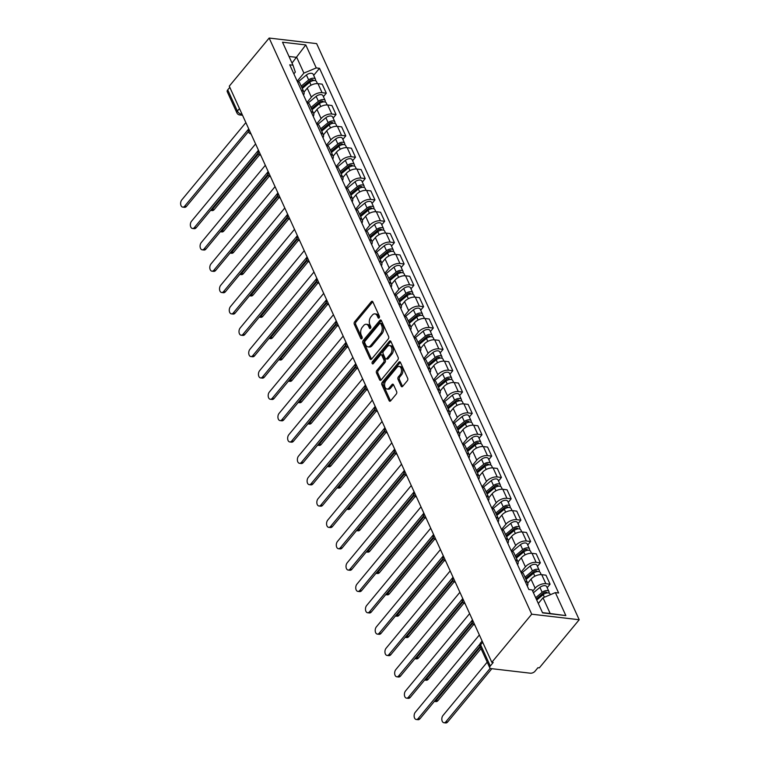<?xml version="1.0" encoding="UTF-8"?>
<svg xmlns="http://www.w3.org/2000/svg" width="761" height="761" viewBox="0 0 761 761"><rect width="100%" height="100%" fill="white"/><g stroke="black" fill="none" stroke-linecap="round" stroke-linejoin="round"><path stroke-width="1.14" d="M379.14 317.879A1.227 0.771 -83.3 0 0 379.368 316.148L372.861 301.879A1.76 1.103 -83.3 0 0 372.139 301.251A1.76 1.103 -83.3 0 0 371.32 301.66L354.616 321.808A1.76 1.103 -83.3 0 0 354.303 324.272L360.809 338.54A1.227 0.771 -83.3 0 0 362.103 336.971L361.266 335.125A5.622 3.52 -83.3 0 1 362.274 327.249L363.663 325.565A5.622 3.52 -83.3 0 1 366.279 324.281A5.622 3.52 -83.3 0 1 368.59 326.279L369.437 328.134A1.227 0.771 -83.3 0 0 370.74 326.564L369.894 324.719A5.622 3.52 -83.3 0 1 370.902 316.833L372.3 315.159A5.622 3.52 -83.3 0 1 374.907 313.874A5.622 3.52 -83.3 0 1 377.228 315.872L378.065 317.718A1.227 0.771 -83.3 0 0 379.14 317.879M401.123 386.141A1.76 1.103 -83.3 0 0 401.846 386.759A1.76 1.103 -83.3 0 0 402.664 386.36L407.344 380.709A1.76 1.103 -83.3 0 0 407.658 378.246L400.438 362.398A1.76 1.103 -83.3 0 0 399.715 361.77A1.76 1.103 -83.3 0 0 398.897 362.169L382.193 382.317A1.76 1.103 -83.3 0 0 381.879 384.781L389.109 400.628A1.76 1.103 -83.3 0 0 389.832 401.256A1.76 1.103 -83.3 0 0 390.64 400.857L396.3 394.027A1.76 1.103 -83.3 0 0 396.624 391.563L393.532 384.781A1.76 1.103 -83.3 0 0 392.809 384.162A1.76 1.103 -83.3 0 0 391.991 384.562L389.185 387.948A4.699 2.939 -83.3 0 1 386.997 389.014A4.699 2.939 -83.3 0 1 384.628 385.779A4.699 2.939 -83.3 0 1 385.903 380.757L396.9 367.496A4.699 2.939 -83.3 0 1 399.087 366.421A4.699 2.939 -83.3 0 1 401.456 369.656A4.699 2.939 -83.3 0 1 400.181 374.678L398.345 376.895A1.76 1.103 -83.3 0 0 398.032 379.349L401.123 386.141L402.502 386.303A1.76 1.103 -83.3 0 0 402.579 386.445M531.72 614.194L491.825 662.317L229.27 86.174L269.156 38.05L531.72 614.194L579.207 619.749L316.643 43.615L269.156 38.05M388.31 338.93A1.76 1.103 -83.3 0 0 388.624 336.467L381.404 320.619A1.76 1.103 -83.3 0 0 380.681 319.991A1.76 1.103 -83.3 0 0 379.863 320.391L363.159 340.548A1.76 1.103 -83.3 0 0 362.845 343.002L370.065 358.859A1.76 1.103 -83.3 0 0 370.788 359.477A1.76 1.103 -83.3 0 0 371.606 359.078L388.31 338.93M390.916 341.508L398.146 357.356A1.76 1.103 -83.3 0 1 397.832 359.82L381.128 379.967A1.76 1.103 -83.3 0 1 380.31 380.367A1.76 1.103 -83.3 0 1 379.587 379.749L376.495 372.957A1.76 1.103 -83.3 0 1 376.809 370.502L383.582 362.331A1.76 1.103 -83.3 0 0 383.896 359.867L381.851 355.368A1.76 1.103 -83.3 0 0 381.128 354.74A1.76 1.103 -83.3 0 0 380.31 355.14L373.261 363.644A1.227 0.771 -83.3 0 1 372.395 361.77L389.375 341.28A1.76 1.103 -83.3 0 1 390.193 340.88A1.76 1.103 -83.3 0 1 390.916 341.508M491.825 662.317L493.214 662.479L490.284 666.008A3.577 1.941 155.5 0 0 489.799 667.816A3.577 1.941 155.5 0 0 491.159 668.615L530.341 673.2A3.577 1.941 155.5 0 0 535.002 671.25L537.932 667.711L539.321 667.873L579.207 619.749M239.468 108.566L237.384 111.077A3.577 1.941 -24.5 0 0 236.899 112.885L227.235 91.681A3.577 1.941 -24.5 0 1 227.72 89.874L237.384 111.077A3.577 2.007 39.7 0 0 241.408 114.14L242.046 114.217M229.803 87.353L227.72 89.874M301.356 90.293A8.228 4.452 -24.5 0 1 303.905 92.024L299.786 82.997A8.228 4.452 155.5 0 0 297.237 81.256M306.93 102.535L311.373 97.189A8.228 4.452 -24.5 0 1 322.084 92.69L317.974 83.662A8.228 4.452 155.5 0 0 307.254 88.162L303.953 92.138M317.974 83.662L322.198 84.157L326.307 93.184L323.406 96.685M303.905 92.024A8.228 4.452 -24.5 0 1 303.544 95.096M322.084 92.69L326.307 93.184M311.078 111.639A8.228 4.452 -24.5 0 1 313.637 113.379L309.518 104.343A8.228 4.452 155.5 0 0 306.968 102.602M333.137 118.041L336.039 114.531L331.92 105.503L327.696 105.008A8.228 4.452 155.5 0 0 316.985 109.508L313.684 113.494M313.637 113.379A8.228 4.452 -24.5 0 1 313.275 116.443M316.662 123.891L321.094 118.535A8.228 4.452 -24.5 0 1 331.815 114.036L336.039 114.531M320.809 132.985A8.228 4.452 -24.5 0 1 323.358 134.726L319.249 125.689A8.228 4.452 155.5 0 0 316.69 123.957M342.869 139.387L345.77 135.886L341.651 126.849L337.427 126.355A8.228 4.452 155.5 0 0 326.716 130.854L323.406 134.84M323.358 134.726A8.228 4.452 -24.5 0 1 322.997 137.789M326.393 145.237L330.826 139.891A8.228 4.452 -24.5 0 1 341.546 135.391L345.77 135.886M330.54 154.331A8.228 4.452 -24.5 0 1 333.09 156.072L328.971 147.044A8.228 4.452 155.5 0 0 326.421 145.303M352.59 160.733L355.501 157.232L351.382 148.195L347.159 147.701A8.228 4.452 155.5 0 0 336.438 152.2L333.137 156.186M333.09 156.072A8.228 4.452 -24.5 0 1 332.728 159.144M336.124 166.583L340.557 161.237A8.228 4.452 -24.5 0 1 351.278 156.737L355.501 157.232M340.272 175.686A8.228 4.452 -24.5 0 1 342.821 177.418L338.702 168.39A8.228 4.452 155.5 0 0 336.153 166.649M362.322 182.079L365.223 178.578L361.114 169.551L356.89 169.056A8.228 4.452 155.5 0 0 346.169 173.556L342.869 177.532M342.821 177.418A8.228 4.452 -24.5 0 1 342.46 180.49M345.855 187.938L350.288 182.583A8.228 4.452 -24.5 0 1 360.999 178.084L365.223 178.578M349.993 197.032A8.228 4.452 -24.5 0 1 352.552 198.773L348.433 189.736A8.228 4.452 155.5 0 0 345.884 187.996M372.053 203.434L374.954 199.924L370.835 190.897L366.612 190.402A8.228 4.452 155.5 0 0 355.901 194.902L352.6 198.887M352.552 198.773A8.228 4.452 -24.5 0 1 352.191 201.836M355.577 209.285L360.02 203.929A8.228 4.452 -24.5 0 1 370.731 199.43L374.954 199.924M359.725 218.378A8.228 4.452 -24.5 0 1 362.274 220.119L358.165 211.082A8.228 4.452 155.5 0 0 355.606 209.351M381.784 224.78L384.685 221.28L380.567 212.243L376.343 211.748A8.228 4.452 155.5 0 0 365.632 216.248L362.331 220.233M362.274 220.119A8.228 4.452 -24.5 0 1 361.913 223.182M365.309 230.631L369.741 225.285A8.228 4.452 -24.5 0 1 380.462 220.785L384.685 221.28M369.456 239.734A8.228 4.452 -24.5 0 1 372.005 241.465L367.896 232.438A8.228 4.452 155.5 0 0 365.337 230.697M391.506 246.126L394.417 242.626L390.298 233.589L386.074 233.094A8.228 4.452 155.5 0 0 375.354 237.603L372.053 241.579M372.005 241.465A8.228 4.452 -24.5 0 1 371.644 244.538M375.04 251.977L379.473 246.631A8.228 4.452 -24.5 0 1 390.193 242.131L394.417 242.626M379.187 261.08A8.228 4.452 -24.5 0 1 381.737 262.821L377.618 253.784A8.228 4.452 155.5 0 0 375.068 252.043M401.237 267.472L404.139 263.972L400.029 254.945L395.806 254.45A8.228 4.452 155.5 0 0 385.085 258.949L381.784 262.925M381.737 262.821A8.228 4.452 -24.5 0 1 381.375 265.884M384.771 273.332L389.204 267.977A8.228 4.452 -24.5 0 1 399.925 263.477L404.139 263.972M388.919 282.426A8.228 4.452 -24.5 0 1 391.468 284.167L387.349 275.13A8.228 4.452 155.5 0 0 384.8 273.399M410.969 288.828L413.87 285.327L409.76 276.291L405.537 275.796A8.228 4.452 155.5 0 0 394.816 280.295L391.515 284.281M391.468 284.167A8.228 4.452 -24.5 0 1 391.106 287.23M394.493 294.678L398.935 289.332A8.228 4.452 -24.5 0 1 409.646 284.833L413.87 285.327M398.64 303.772A8.228 4.452 -24.5 0 1 401.199 305.513L397.08 296.486A8.228 4.452 155.5 0 0 394.531 294.745M420.7 310.174L423.601 306.673L419.482 297.637L415.259 297.142A8.228 4.452 155.5 0 0 404.548 301.641L401.247 305.627M401.199 305.513A8.228 4.452 -24.5 0 1 400.838 308.576M404.224 316.024L408.657 310.678A8.228 4.452 -24.5 0 1 419.378 306.179L423.601 306.673M408.372 325.128A8.228 4.452 -24.5 0 1 410.921 326.859L406.812 317.832A8.228 4.452 155.5 0 0 404.253 316.091M430.431 331.52L433.332 328.02L429.214 318.992L424.99 318.498A8.228 4.452 155.5 0 0 414.269 322.997L410.969 326.973M410.921 326.859A8.228 4.452 -24.5 0 1 410.56 329.932M413.955 337.38L418.388 332.024A8.228 4.452 -24.5 0 1 429.109 327.525L433.332 328.02M418.103 346.474A8.228 4.452 -24.5 0 1 420.652 348.215L416.533 339.178A8.228 4.452 155.5 0 0 413.984 337.437M440.153 352.876L443.064 349.366L438.945 340.338L434.721 339.844A8.228 4.452 155.5 0 0 424.001 344.343L420.7 348.329M420.652 348.215A8.228 4.452 -24.5 0 1 420.291 351.278M423.687 358.726L428.12 353.37A8.228 4.452 -24.5 0 1 438.84 348.871L443.064 349.366M427.834 367.82A8.228 4.452 -24.5 0 1 430.384 369.561L426.265 360.524A8.228 4.452 155.5 0 0 423.715 358.792M449.884 374.222L452.785 370.721L448.676 361.684L444.453 361.19A8.228 4.452 155.5 0 0 433.732 365.689L430.431 369.675M430.384 369.561A8.228 4.452 -24.5 0 1 430.022 372.624M433.418 380.072L437.851 374.726A8.228 4.452 -24.5 0 1 448.562 370.226L452.785 370.721M437.556 389.166A8.228 4.452 -24.5 0 1 440.115 390.907L435.996 381.879A8.228 4.452 155.5 0 0 433.447 380.139M459.615 395.568L462.517 392.067L458.398 383.03L454.174 382.536A8.228 4.452 155.5 0 0 443.463 387.035L440.162 391.021M440.115 390.907A8.228 4.452 -24.5 0 1 439.753 393.979M443.14 401.418L447.582 396.072A8.228 4.452 -24.5 0 1 458.293 391.573L462.517 392.067M447.287 410.521A8.228 4.452 -24.5 0 1 449.837 412.253L445.727 403.225A8.228 4.452 155.5 0 0 443.168 401.485M469.347 416.914L472.248 413.413L468.129 404.386L463.906 403.891A8.228 4.452 155.5 0 0 453.195 408.391L449.894 412.367M449.837 412.253A8.228 4.452 -24.5 0 1 449.475 415.325M452.871 422.774L457.304 417.418A8.228 4.452 -24.5 0 1 468.025 412.919L472.248 413.413M457.019 431.868A8.228 4.452 -24.5 0 1 459.568 433.608L455.459 424.571A8.228 4.452 155.5 0 0 452.9 422.831M479.069 438.269L481.979 434.759L477.86 425.732L473.637 425.237A8.228 4.452 155.5 0 0 462.916 429.737L459.615 433.722M459.568 433.608A8.228 4.452 -24.5 0 1 459.206 436.671M462.602 444.12L467.035 438.774A8.228 4.452 -24.5 0 1 477.756 434.265L481.979 434.759M466.75 453.214A8.228 4.452 -24.5 0 1 469.299 454.954L465.18 445.927A8.228 4.452 155.5 0 0 462.631 444.186M488.8 459.615L491.701 456.115L487.592 447.078L483.368 446.583A8.228 4.452 155.5 0 0 472.648 451.083L469.347 455.068M469.299 454.954A8.228 4.452 -24.5 0 1 468.938 458.017M472.334 465.466L476.767 460.12A8.228 4.452 -24.5 0 1 487.487 455.62L491.701 456.115M476.481 474.569A8.228 4.452 -24.5 0 1 479.03 476.3L474.912 467.273A8.228 4.452 155.5 0 0 472.362 465.532M498.531 480.962L501.432 477.461L497.313 468.434L493.099 467.939A8.228 4.452 155.5 0 0 482.379 472.438L479.078 476.415M479.03 476.3A8.228 4.452 -24.5 0 1 478.669 479.373M482.055 486.812L486.498 481.466A8.228 4.452 -24.5 0 1 497.209 476.966L501.432 477.461M486.203 495.915A8.228 4.452 -24.5 0 1 488.762 497.656L484.643 488.619A8.228 4.452 155.5 0 0 482.094 486.878M508.262 502.317L511.164 498.807L507.045 489.78L502.821 489.285A8.228 4.452 155.5 0 0 492.11 493.784L488.809 497.77M488.762 497.656A8.228 4.452 -24.5 0 1 488.391 500.719M491.787 508.167L496.22 502.812A8.228 4.452 -24.5 0 1 506.94 498.312L511.164 498.807M495.934 517.261A8.228 4.452 -24.5 0 1 498.484 519.002L494.374 509.965A8.228 4.452 155.5 0 0 491.815 508.234M517.994 523.663L520.895 520.163L516.776 511.126L512.553 510.631A8.228 4.452 155.5 0 0 501.832 515.13L498.531 519.116M498.484 519.002A8.228 4.452 -24.5 0 1 498.122 522.065M501.518 529.513L505.951 524.167A8.228 4.452 -24.5 0 1 516.671 519.668L520.895 520.163M505.665 538.607A8.228 4.452 -24.5 0 1 508.215 540.348L504.096 531.321A8.228 4.452 155.5 0 0 501.547 529.58M527.715 545.009L530.626 541.509L526.507 532.472L522.284 531.977A8.228 4.452 155.5 0 0 511.563 536.476L508.262 540.462M508.215 540.348A8.228 4.452 -24.5 0 1 507.853 543.421M511.249 550.859L515.682 545.513A8.228 4.452 -24.5 0 1 526.403 541.014L530.626 541.509M515.397 559.963A8.228 4.452 -24.5 0 1 517.946 561.694L513.827 552.667A8.228 4.452 155.5 0 0 511.278 550.926M537.447 566.355L540.348 562.855L536.239 553.827L532.015 553.333A8.228 4.452 155.5 0 0 521.295 557.832L517.994 561.808M517.946 561.694A8.228 4.452 -24.5 0 1 517.585 564.767M520.981 572.215L525.413 566.859A8.228 4.452 -24.5 0 1 536.125 562.36L540.348 562.855M525.119 581.309A8.228 4.452 -24.5 0 1 527.677 583.05L523.558 574.013A8.228 4.452 155.5 0 0 521.009 572.272M547.178 587.711L550.079 584.201L545.96 575.173L541.737 574.679A8.228 4.452 155.5 0 0 531.026 579.178L527.725 583.164M527.677 583.05A8.228 4.452 -24.5 0 1 527.316 586.113M532.69 591.164L535.145 588.205A8.228 4.452 -24.5 0 1 545.856 583.706L550.079 584.201M542.469 612.624L550.193 613.528L543.021 597.794L555.368 592.6L565.851 615.592L542.583 612.871L532.11 589.88L528.857 589.499L289.741 64.818L292.995 65.199L295.325 72.095L293.87 73.865M297.209 81.189L303.905 73.104L296.733 57.37L289.018 56.466M292.024 63.058L305.779 44.928L316.253 67.919L303.905 73.104M292.995 65.199L282.521 42.207L305.779 44.928M555.368 592.6L558.622 592.99L319.515 68.3L316.253 67.919M543.021 597.794L538.303 603.483M313.675 75.339L319.515 68.3M550.193 613.528L565.851 615.592M379.32 317.594L378.607 316.034A5.622 3.52 -83.3 0 0 376.295 314.036L374.907 313.874M366.279 324.281L367.668 324.443A5.622 3.52 -83.3 0 1 369.979 326.44L370.693 328.01M372.785 301.727A1.76 1.103 -83.3 0 0 372.709 301.822L356.005 321.97A1.76 1.103 -83.3 0 0 355.691 324.433L362.065 338.417M381.318 320.467A1.76 1.103 -83.3 0 0 381.242 320.562L364.548 340.709A1.76 1.103 -83.3 0 0 364.224 343.163L371.454 359.021A1.76 1.103 -83.3 0 0 371.53 359.163M380.776 323.663A1.227 0.771 -83.3 0 0 379.701 323.511L365.033 341.194A1.227 0.771 -83.3 0 0 364.814 342.916L365.699 344.866A5.622 3.52 -83.3 0 0 368.02 346.864A5.622 3.52 -83.3 0 0 370.636 345.58L380.652 333.489A5.622 3.52 -83.3 0 0 381.661 325.613L380.776 323.663L382.155 323.825A1.227 0.771 -83.3 0 0 381.651 323.387L380.272 323.225M368.02 346.864L369.399 347.026A5.622 3.52 -83.3 0 0 372.015 345.741L370.636 345.58M382.155 323.825L383.049 325.775A5.622 3.52 -83.3 0 1 382.041 333.651L372.015 345.741M381.128 354.74L382.507 354.902A1.76 1.103 -83.3 0 1 383.23 355.53L385.285 360.029A1.76 1.103 -83.3 0 1 384.971 362.493L378.198 370.664A1.76 1.103 -83.3 0 0 377.875 373.118L380.966 379.91A1.76 1.103 -83.3 0 0 381.052 380.053M390.84 341.356A1.76 1.103 -83.3 0 0 390.764 341.442L373.784 361.932A1.227 0.771 -83.3 0 0 373.47 363.387M390.612 353.846A4.699 2.939 -83.3 0 0 391.886 348.823A4.699 2.939 -83.3 0 0 389.518 345.589A4.699 2.939 -83.3 0 0 387.339 346.664L383.458 351.335A1.76 1.103 -83.3 0 0 383.144 353.798L385.199 358.298A1.76 1.103 -83.3 0 0 385.922 358.926A1.76 1.103 -83.3 0 0 386.74 358.526L390.612 353.846L392.001 354.008A4.699 2.939 -83.3 0 0 393.275 348.985A4.699 2.939 -83.3 0 0 390.907 345.751L389.518 345.589M385.922 358.926L387.301 359.087A1.76 1.103 -83.3 0 0 388.12 358.688L386.74 358.526M392.001 354.008L388.12 358.688M399.087 366.421L400.467 366.583A4.699 2.939 -83.3 0 1 402.835 369.817A4.699 2.939 -83.3 0 1 401.561 374.84L399.725 377.056A1.76 1.103 -83.3 0 0 399.411 379.52L402.502 386.303M386.997 389.014L388.386 389.175A4.699 2.939 -83.3 0 0 390.564 388.11L389.185 387.948M393.456 384.638A1.76 1.103 -83.3 0 0 393.37 384.724L390.564 388.11M400.362 362.246A1.76 1.103 -83.3 0 0 400.286 362.331L383.582 382.479A1.76 1.103 -83.3 0 0 383.268 384.942L390.488 400.79A1.76 1.103 -83.3 0 0 390.564 400.942M302.269 88.447L309.727 82.274A4.471 2.416 -24.5 0 1 316.509 81.56L317.451 83.615M210.588 210.378A4.109 2.578 -83.3 0 0 212.348 209.437L258.502 153.76M301.794 87.401L310.079 80.533A2.15 1.161 -24.5 0 1 313.332 80.19A2.15 1.161 -24.5 0 1 313.38 80.609M301.213 86.117L308.662 79.943A4.471 2.416 -24.5 0 1 315.454 79.23A4.471 2.416 -24.5 0 1 315.368 80.676M298.407 81.655L306.417 75.016A4.471 2.416 -24.5 0 1 313.209 74.302L315.454 79.23M259.577 154.835L214.155 209.646A4.109 2.578 96.7 0 1 212.233 210.578L210.578 210.388M248.409 131.672L186.455 206.402A4.109 2.578 96.7 0 1 184.543 207.344L182.745 207.125A4.109 2.578 -83.3 0 0 184.657 206.193L248.4 129.303M245.87 122.597L181.793 199.896A4.109 2.578 -83.3 0 0 180.671 204.29A4.109 2.578 -83.3 0 0 182.745 207.125M312 109.793L319.449 103.62A4.471 2.416 -24.5 0 1 326.241 102.906L327.182 104.961M269.308 176.191L223.877 230.992A4.109 2.578 96.7 0 1 221.965 231.934L220.31 231.734A4.109 2.578 -83.3 0 0 222.079 230.783L268.224 175.106M311.525 108.747L319.81 101.888A2.15 1.161 -24.5 0 1 323.064 101.546A2.15 1.161 -24.5 0 1 323.111 101.955M310.945 107.472L318.393 101.289A4.471 2.416 -24.5 0 1 325.175 100.576A4.471 2.416 -24.5 0 1 325.099 102.022M308.138 103.001L316.148 96.362A4.471 2.416 -24.5 0 1 322.93 95.648L325.175 100.576M321.732 131.139L329.18 124.966A4.471 2.416 -24.5 0 1 335.972 124.252L336.904 126.316M279.04 197.537L233.608 252.338A4.109 2.578 96.7 0 1 231.696 253.28L230.041 253.09A4.109 2.578 -83.3 0 0 231.81 252.129L277.955 196.462M321.256 130.093L329.532 123.234A2.15 1.161 -24.5 0 1 332.795 122.892A2.15 1.161 -24.5 0 1 332.842 123.311M320.666 128.818L328.124 122.645A4.471 2.416 -24.5 0 1 334.907 121.931A4.471 2.416 -24.5 0 1 334.821 123.368M317.87 124.347L325.879 117.717A4.471 2.416 -24.5 0 1 332.662 117.004L334.907 121.931M331.463 152.495L338.911 146.312A4.471 2.416 -24.5 0 1 345.694 145.608L346.635 147.663M288.771 218.883L243.339 273.694A4.109 2.578 96.7 0 1 241.427 274.626L239.772 274.436A4.109 2.578 -83.3 0 0 241.541 273.475L287.687 217.808M330.978 151.449L339.263 144.58A2.15 1.161 -24.5 0 1 342.526 144.238A2.15 1.161 -24.5 0 1 342.574 144.657M330.398 150.164L337.855 143.991A4.471 2.416 -24.5 0 1 344.638 143.277A4.471 2.416 -24.5 0 1 344.552 144.723M327.601 145.703L335.611 139.063A4.471 2.416 -24.5 0 1 342.393 138.35L344.638 143.277M258.131 153.018L196.186 227.748A4.109 2.578 96.7 0 1 194.274 228.69L192.476 228.481A4.109 2.578 -83.3 0 0 194.388 227.539L258.122 150.649M255.591 143.943L191.515 221.242A4.109 2.578 -83.3 0 0 190.402 225.646A4.109 2.578 -83.3 0 0 192.476 228.481M267.862 174.364L205.917 249.094A4.109 2.578 96.7 0 1 204.005 250.036L202.207 249.827A4.109 2.578 -83.3 0 0 204.119 248.885L267.853 171.996M265.323 165.299L201.246 242.588A4.109 2.578 -83.3 0 0 200.133 246.992A4.109 2.578 -83.3 0 0 202.207 249.827M277.594 195.72L215.648 270.45A4.109 2.578 96.7 0 1 213.736 271.382L211.939 271.173A4.109 2.578 -83.3 0 0 213.851 270.241L277.584 193.342M275.054 186.645L210.978 263.943A4.109 2.578 -83.3 0 0 209.855 268.338A4.109 2.578 -83.3 0 0 211.939 271.173M341.185 173.841L348.643 167.667A4.471 2.416 -24.5 0 1 355.425 166.954L356.367 169.009M298.493 240.229L253.071 295.04A4.109 2.578 96.7 0 1 251.159 295.972L249.494 295.782A4.109 2.578 -83.3 0 0 251.263 294.83L297.418 239.154M340.709 172.795L348.995 165.936A2.15 1.161 -24.5 0 1 352.248 165.594A2.15 1.161 -24.5 0 1 352.295 166.003M340.129 171.51L347.577 165.337A4.471 2.416 -24.5 0 1 354.369 164.623A4.471 2.416 -24.5 0 1 354.284 166.069M337.323 167.049L345.332 160.409A4.471 2.416 -24.5 0 1 352.124 159.696L354.369 164.623M350.916 195.187L358.374 189.013A4.471 2.416 -24.5 0 1 365.156 188.3L366.098 190.355M308.224 261.584L262.792 316.386A4.109 2.578 96.7 0 1 260.88 317.327L259.225 317.128A4.109 2.578 -83.3 0 0 260.994 316.176L307.14 260.5M350.44 194.141L358.726 187.282A2.15 1.161 -24.5 0 1 361.979 186.94A2.15 1.161 -24.5 0 1 362.027 187.349M349.86 192.866L357.309 186.683A4.471 2.416 -24.5 0 1 364.1 185.969A4.471 2.416 -24.5 0 1 364.015 187.415M347.054 188.395L355.064 181.765A4.471 2.416 -24.5 0 1 361.856 181.051L364.1 185.969M287.325 217.066L225.38 291.796A4.109 2.578 96.7 0 1 223.468 292.738L221.66 292.519A4.109 2.578 -83.3 0 0 223.572 291.587L287.316 214.697M284.785 207.991L220.709 285.289A4.109 2.578 -83.3 0 0 219.587 289.694A4.109 2.578 -83.3 0 0 221.66 292.519M297.047 238.412L235.101 313.142A4.109 2.578 96.7 0 1 233.189 314.084L231.392 313.874A4.109 2.578 -83.3 0 0 233.304 312.933L297.047 236.043M294.507 229.337L230.44 306.635A4.109 2.578 -83.3 0 0 229.318 311.04A4.109 2.578 -83.3 0 0 231.392 313.874M360.647 216.533L368.096 210.359A4.471 2.416 -24.5 0 1 374.888 209.646L375.82 211.71M268.956 338.474A4.109 2.578 -83.3 0 0 270.726 337.523L316.871 281.855M360.172 215.496L368.448 208.628A2.15 1.161 -24.5 0 1 371.71 208.286A2.15 1.161 -24.5 0 1 371.758 208.704M359.582 214.212L367.04 208.038A4.471 2.416 -24.5 0 1 373.822 207.325A4.471 2.416 -24.5 0 1 373.746 208.761M356.785 209.741L364.795 203.111A4.471 2.416 -24.5 0 1 371.577 202.397L373.822 207.325M317.955 282.93L272.524 337.732A4.109 2.578 96.7 0 1 270.612 338.674L268.956 338.483M370.379 237.889L377.827 231.715A4.471 2.416 -24.5 0 1 384.619 231.002L385.551 233.056M327.687 304.276L282.255 359.087A4.109 2.578 96.7 0 1 280.343 360.02L278.688 359.829A4.109 2.578 -83.3 0 0 280.457 358.869L326.602 303.201M369.903 236.842L378.179 229.974A2.15 1.161 -24.5 0 1 381.442 229.632A2.15 1.161 -24.5 0 1 381.489 230.05M369.313 235.558L376.771 229.384A4.471 2.416 -24.5 0 1 383.554 228.671A4.471 2.416 -24.5 0 1 383.468 230.117M366.517 231.097L374.526 224.457A4.471 2.416 -24.5 0 1 381.309 223.744L383.554 228.671M380.1 259.235L387.558 253.061A4.471 2.416 -24.5 0 1 394.341 252.348L395.282 254.402M337.418 325.632L291.986 380.433A4.109 2.578 96.7 0 1 290.074 381.375L288.409 381.175A4.109 2.578 -83.3 0 0 290.188 380.224L336.333 324.547M379.625 258.188L387.91 251.33A2.15 1.161 -24.5 0 1 391.164 250.987A2.15 1.161 -24.5 0 1 391.211 251.396M379.045 256.904L386.493 250.73A4.471 2.416 -24.5 0 1 393.285 250.017A4.471 2.416 -24.5 0 1 393.199 251.463M376.248 252.443L384.248 245.803A4.471 2.416 -24.5 0 1 391.04 245.09L393.285 250.017M389.832 280.581L397.29 274.407A4.471 2.416 -24.5 0 1 404.072 273.694L405.014 275.758M298.15 402.521A4.109 2.578 -83.3 0 0 299.91 401.57L346.065 345.903M389.356 279.534L397.642 272.676A2.15 1.161 -24.5 0 1 400.895 272.333A2.15 1.161 -24.5 0 1 400.942 272.742M388.776 278.26L396.224 272.086A4.471 2.416 -24.5 0 1 403.016 271.373A4.471 2.416 -24.5 0 1 402.93 272.809M385.97 273.789L393.979 267.159A4.471 2.416 -24.5 0 1 400.771 266.445L403.016 271.373M347.14 346.978L301.708 401.779A4.109 2.578 96.7 0 1 299.796 402.721L298.141 402.521M399.563 301.936L407.011 295.753A4.471 2.416 -24.5 0 1 413.803 295.04L414.745 297.104M356.871 368.324L311.439 423.126A4.109 2.578 96.7 0 1 309.527 424.067L307.872 423.877A4.109 2.578 -83.3 0 0 309.641 422.916L355.787 367.249M399.087 300.89L407.373 294.022A2.15 1.161 -24.5 0 1 410.626 293.679A2.15 1.161 -24.5 0 1 410.674 294.098M398.507 299.606L405.955 293.432A4.471 2.416 -24.5 0 1 412.738 292.719A4.471 2.416 -24.5 0 1 412.662 294.165M395.701 295.135L403.71 288.505A4.471 2.416 -24.5 0 1 410.493 287.791L412.738 292.719M409.294 323.282L416.743 317.109A4.471 2.416 -24.5 0 1 423.535 316.395L424.467 318.45M366.602 389.67L321.171 444.481A4.109 2.578 96.7 0 1 319.259 445.413L317.603 445.223A4.109 2.578 -83.3 0 0 319.373 444.272L365.518 388.595M408.819 322.236L417.095 315.377A2.15 1.161 -24.5 0 1 420.357 315.035A2.15 1.161 -24.5 0 1 420.405 315.444M408.229 320.952L415.687 314.778A4.471 2.416 -24.5 0 1 422.469 314.065A4.471 2.416 -24.5 0 1 422.384 315.511M405.432 316.49L413.442 309.851A4.471 2.416 -24.5 0 1 420.224 309.137L422.469 314.065M419.026 344.628L426.474 338.455A4.471 2.416 -24.5 0 1 433.256 337.741L434.198 339.796M376.334 411.026L330.902 465.827A4.109 2.578 96.7 0 1 328.99 466.769L327.335 466.569A4.109 2.578 -83.3 0 0 329.104 465.618L375.249 409.941M418.54 343.582L426.826 336.723A2.15 1.161 -24.5 0 1 430.089 336.381A2.15 1.161 -24.5 0 1 430.136 336.79M417.96 342.307L425.418 336.124A4.471 2.416 -24.5 0 1 432.2 335.411A4.471 2.416 -24.5 0 1 432.115 336.857M415.164 337.836L423.173 331.197A4.471 2.416 -24.5 0 1 429.955 330.493L432.2 335.411M428.747 365.974L436.205 359.801A4.471 2.416 -24.5 0 1 442.988 359.087L443.929 361.152M337.066 487.915A4.109 2.578 -83.3 0 0 338.826 486.964L384.98 431.297M428.272 364.928L436.557 358.07A2.15 1.161 -24.5 0 1 439.81 357.727A2.15 1.161 -24.5 0 1 439.858 358.146M427.692 363.653L435.14 357.48A4.471 2.416 -24.5 0 1 441.932 356.766A4.471 2.416 -24.5 0 1 441.846 358.203M424.885 359.182L432.895 352.552A4.471 2.416 -24.5 0 1 439.687 351.839L441.932 356.766M386.055 432.372L340.633 487.173A4.109 2.578 96.7 0 1 338.721 488.115L337.056 487.925M306.778 259.767L244.833 334.498A4.109 2.578 96.7 0 1 242.921 335.43L241.123 335.221A4.109 2.578 -83.3 0 0 243.035 334.279L306.769 257.389M304.238 250.692L240.162 327.991A4.109 2.578 -83.3 0 0 239.049 332.386A4.109 2.578 -83.3 0 0 241.123 335.221M316.509 281.113L254.564 355.844A4.109 2.578 96.7 0 1 252.652 356.776L250.854 356.567A4.109 2.578 -83.3 0 0 252.766 355.634L316.5 278.735M313.97 272.038L249.893 349.337A4.109 2.578 -83.3 0 0 248.78 353.732A4.109 2.578 -83.3 0 0 250.854 356.567M326.241 302.459L264.295 377.19A4.109 2.578 96.7 0 1 262.383 378.131L260.576 377.922A4.109 2.578 -83.3 0 0 262.488 376.98L326.231 300.091M323.701 293.385L259.625 370.683A4.109 2.578 -83.3 0 0 258.502 375.087A4.109 2.578 -83.3 0 0 260.576 377.922M335.972 323.805L274.017 398.536A4.109 2.578 96.7 0 1 272.105 399.477L270.307 399.268A4.109 2.578 -83.3 0 0 272.219 398.326L335.962 321.437M333.432 314.731L269.356 392.029A4.109 2.578 -83.3 0 0 268.233 396.433A4.109 2.578 -83.3 0 0 270.307 399.268M345.694 345.161L283.748 419.891A4.109 2.578 96.7 0 1 281.836 420.823L280.038 420.614A4.109 2.578 -83.3 0 0 281.95 419.672L345.684 342.783M343.154 336.086L279.078 413.385A4.109 2.578 -83.3 0 0 277.965 417.779A4.109 2.578 -83.3 0 0 280.038 420.614M355.425 366.507L293.48 441.237A4.109 2.578 96.7 0 1 291.568 442.179L289.77 441.96A4.109 2.578 -83.3 0 0 291.682 441.028L355.416 364.139M352.885 357.432L288.809 434.731A4.109 2.578 -83.3 0 0 287.696 439.135A4.109 2.578 -83.3 0 0 289.77 441.96M365.156 387.853L303.211 462.583A4.109 2.578 96.7 0 1 301.299 463.525L299.501 463.316A4.109 2.578 -83.3 0 0 301.413 462.374L365.147 385.485M362.617 378.778L298.54 456.077A4.109 2.578 -83.3 0 0 297.418 460.481A4.109 2.578 -83.3 0 0 299.501 463.316M374.888 409.209L312.942 483.929A4.109 2.578 96.7 0 1 311.021 484.871L309.223 484.662A4.109 2.578 -83.3 0 0 311.135 483.72L374.878 406.831M372.348 400.134L308.272 477.432A4.109 2.578 -83.3 0 0 307.149 481.827A4.109 2.578 -83.3 0 0 309.223 484.662M438.479 387.33L445.936 381.156A4.471 2.416 -24.5 0 1 452.719 380.443L453.661 382.498M395.787 453.718L350.355 508.529A4.109 2.578 96.7 0 1 348.443 509.461L346.788 509.271A4.109 2.578 -83.3 0 0 348.557 508.31L394.702 452.643M438.003 386.284L446.288 379.416A2.15 1.161 -24.5 0 1 449.542 379.073A2.15 1.161 -24.5 0 1 449.589 379.492M437.423 384.999L444.871 378.826A4.471 2.416 -24.5 0 1 451.663 378.112A4.471 2.416 -24.5 0 1 451.577 379.558M434.617 380.538L442.626 373.898A4.471 2.416 -24.5 0 1 449.418 373.185L451.663 378.112M448.21 408.676L455.658 402.502A4.471 2.416 -24.5 0 1 462.45 401.789L463.382 403.844M405.518 475.064L360.086 529.875A4.109 2.578 96.7 0 1 358.174 530.817L356.519 530.617A4.109 2.578 -83.3 0 0 358.288 529.666L404.433 473.989M447.734 407.63L456.01 400.771A2.15 1.161 -24.5 0 1 459.273 400.429A2.15 1.161 -24.5 0 1 459.321 400.838M447.145 406.345L454.602 400.172A4.471 2.416 -24.5 0 1 461.385 399.458A4.471 2.416 -24.5 0 1 461.309 400.904M444.348 401.884L452.357 395.244A4.471 2.416 -24.5 0 1 459.14 394.531L461.385 399.458M457.941 430.022L465.39 423.848A4.471 2.416 -24.5 0 1 472.181 423.135L473.114 425.19M415.249 496.419L369.817 551.221A4.109 2.578 96.7 0 1 367.905 552.163L366.25 551.963A4.109 2.578 -83.3 0 0 368.02 551.012L414.165 495.344M457.466 428.976L465.742 422.117A2.15 1.161 -24.5 0 1 469.004 421.775A2.15 1.161 -24.5 0 1 469.052 422.184M456.876 427.701L464.334 421.527A4.471 2.416 -24.5 0 1 471.116 420.814A4.471 2.416 -24.5 0 1 471.03 422.25M454.079 423.23L462.089 416.6A4.471 2.416 -24.5 0 1 468.871 415.887L471.116 420.814M467.663 451.378L475.121 445.195A4.471 2.416 -24.5 0 1 481.903 444.481L482.845 446.545M424.98 517.765L379.549 572.567A4.109 2.578 96.7 0 1 377.637 573.509L375.972 573.318A4.109 2.578 -83.3 0 0 377.741 572.358L423.896 516.69M467.187 450.331L475.473 443.463A2.15 1.161 -24.5 0 1 478.726 443.121A2.15 1.161 -24.5 0 1 478.774 443.539M466.607 449.047L474.055 442.873A4.471 2.416 -24.5 0 1 480.847 442.16A4.471 2.416 -24.5 0 1 480.762 443.596M463.81 444.576L471.81 437.946A4.471 2.416 -24.5 0 1 478.602 437.233L480.847 442.16M477.394 472.724L484.852 466.55A4.471 2.416 -24.5 0 1 491.635 465.837L492.576 467.891M385.713 594.655A4.109 2.578 -83.3 0 0 387.473 593.713L433.627 538.037M476.919 471.677L485.204 464.809A2.15 1.161 -24.5 0 1 488.457 464.467A2.15 1.161 -24.5 0 1 488.505 464.885M476.338 470.393L483.787 464.22A4.471 2.416 -24.5 0 1 490.579 463.506A4.471 2.416 -24.5 0 1 490.493 464.952M473.532 465.932L481.542 459.292A4.471 2.416 -24.5 0 1 488.334 458.579L490.579 463.506M434.702 539.111L389.271 593.922A4.109 2.578 96.7 0 1 387.359 594.855L385.703 594.664M487.126 494.07L494.574 487.896A4.471 2.416 -24.5 0 1 501.366 487.183L502.298 489.237M444.434 560.467L399.002 615.269A4.109 2.578 96.7 0 1 397.09 616.21L395.435 616.01A4.109 2.578 -83.3 0 0 397.204 615.059L443.349 559.383M486.65 493.023L494.935 486.165A2.15 1.161 -24.5 0 1 498.189 485.822A2.15 1.161 -24.5 0 1 498.236 486.231M486.06 491.739L493.518 485.566A4.471 2.416 -24.5 0 1 500.3 484.852A4.471 2.416 -24.5 0 1 500.224 486.298M483.264 487.278L491.273 480.638A4.471 2.416 -24.5 0 1 498.055 479.925L500.3 484.852M384.609 430.555L322.664 505.285A4.109 2.578 96.7 0 1 320.752 506.217L318.954 506.008A4.109 2.578 -83.3 0 0 320.866 505.076L384.609 428.177M382.07 421.48L318.003 498.778A4.109 2.578 -83.3 0 0 316.88 503.173A4.109 2.578 -83.3 0 0 318.954 506.008M394.341 451.901L332.395 526.631A4.109 2.578 96.7 0 1 330.483 527.573L328.685 527.363A4.109 2.578 -83.3 0 0 330.597 526.422L394.331 449.532M391.801 442.826L327.725 520.124A4.109 2.578 -83.3 0 0 326.612 524.529A4.109 2.578 -83.3 0 0 328.685 527.363M404.072 473.247L342.127 547.977A4.109 2.578 96.7 0 1 340.215 548.919L338.417 548.71A4.109 2.578 -83.3 0 0 340.329 547.768L404.062 470.878M401.532 464.172L337.456 541.471A4.109 2.578 -83.3 0 0 336.343 545.875A4.109 2.578 -83.3 0 0 338.417 548.71M413.803 494.602L351.858 569.333A4.109 2.578 96.7 0 1 349.946 570.265L348.138 570.056A4.109 2.578 -83.3 0 0 350.05 569.114L413.794 492.224M411.263 485.528L347.187 562.826A4.109 2.578 -83.3 0 0 346.065 567.221A4.109 2.578 -83.3 0 0 348.138 570.056M423.535 515.948L361.58 590.679A4.109 2.578 96.7 0 1 359.668 591.611L357.87 591.402A4.109 2.578 -83.3 0 0 359.782 590.469L423.525 513.57M420.995 506.874L356.919 584.172A4.109 2.578 -83.3 0 0 355.796 588.567A4.109 2.578 -83.3 0 0 357.87 591.402M433.256 537.295L371.311 612.025A4.109 2.578 96.7 0 1 369.399 612.966L367.601 612.757A4.109 2.578 -83.3 0 0 369.513 611.815L433.247 534.926M430.716 528.22L366.64 605.518A4.109 2.578 -83.3 0 0 365.527 609.922A4.109 2.578 -83.3 0 0 367.601 612.757M496.857 515.416L504.305 509.242A4.471 2.416 -24.5 0 1 511.097 508.529L512.029 510.593M454.165 581.813L408.733 636.615A4.109 2.578 96.7 0 1 406.821 637.556L405.166 637.357A4.109 2.578 -83.3 0 0 406.935 636.405L453.08 580.738M496.381 514.369L504.657 507.511A2.15 1.161 -24.5 0 1 507.92 507.168A2.15 1.161 -24.5 0 1 507.968 507.587M495.792 513.095L503.249 506.921A4.471 2.416 -24.5 0 1 510.032 506.208A4.471 2.416 -24.5 0 1 509.946 507.644M492.995 508.624L501.004 501.994A4.471 2.416 -24.5 0 1 507.787 501.28L510.032 506.208M442.988 558.641L381.042 633.371A4.109 2.578 96.7 0 1 379.13 634.313L377.332 634.103A4.109 2.578 -83.3 0 0 379.244 633.162L442.978 556.272M440.448 549.566L376.372 626.864A4.109 2.578 -83.3 0 0 375.259 631.269A4.109 2.578 -83.3 0 0 377.332 634.103M506.588 536.771L514.036 530.588A4.471 2.416 -24.5 0 1 520.819 529.875L521.761 531.939M463.896 603.159L418.464 657.97A4.109 2.578 96.7 0 1 416.552 658.902L414.897 658.712A4.109 2.578 -83.3 0 0 416.667 657.751L462.812 602.084M506.103 535.725L514.388 528.857A2.15 1.161 -24.5 0 1 517.651 528.514A2.15 1.161 -24.5 0 1 517.699 528.933M505.523 534.441L512.981 528.267A4.471 2.416 -24.5 0 1 519.763 527.554A4.471 2.416 -24.5 0 1 519.677 529M502.726 529.97L510.736 523.34A4.471 2.416 -24.5 0 1 517.518 522.626L519.763 527.554M452.719 579.996L390.774 654.726A4.109 2.578 96.7 0 1 388.861 655.659L387.054 655.449A4.109 2.578 -83.3 0 0 388.976 654.517L452.709 577.618M450.179 570.921L386.103 648.22A4.109 2.578 -83.3 0 0 384.98 652.615A4.109 2.578 -83.3 0 0 387.054 655.449M516.31 558.117L523.768 551.944A4.471 2.416 -24.5 0 1 530.55 551.23L531.492 553.285M473.618 624.505L428.196 679.316A4.109 2.578 96.7 0 1 426.274 680.248L424.619 680.058A4.109 2.578 -83.3 0 0 426.388 679.107L472.543 623.43M515.834 557.071L524.12 550.213A2.15 1.161 -24.5 0 1 527.373 549.87A2.15 1.161 -24.5 0 1 527.421 550.279M515.254 555.787L522.702 549.613A4.471 2.416 -24.5 0 1 529.494 548.9A4.471 2.416 -24.5 0 1 529.409 550.346M512.448 551.325L520.457 544.686A4.471 2.416 -24.5 0 1 527.249 543.972L529.494 548.9M462.45 601.342L400.505 676.072A4.109 2.578 96.7 0 1 398.583 677.014L396.785 676.795A4.109 2.578 -83.3 0 0 398.697 675.863L462.441 598.974M459.91 592.267L395.834 669.566A4.109 2.578 -83.3 0 0 394.712 673.97A4.109 2.578 -83.3 0 0 396.785 676.795M526.041 579.463L533.499 573.29A4.471 2.416 -24.5 0 1 540.281 572.576L541.223 574.631M481.057 648.629L437.917 700.662A4.109 2.578 96.7 0 1 436.005 701.604L434.35 701.404A4.109 2.578 -83.3 0 0 436.12 700.453L480.353 647.097M525.566 578.417L533.851 571.559A2.15 1.161 -24.5 0 1 537.104 571.216A2.15 1.161 -24.5 0 1 537.152 571.625M524.985 577.142L532.434 570.959A4.471 2.416 -24.5 0 1 539.226 570.246A4.471 2.416 -24.5 0 1 539.14 571.692M522.179 572.672L530.189 566.041A4.471 2.416 -24.5 0 1 536.981 565.328L539.226 570.246M472.172 622.688L410.227 697.418A4.109 2.578 96.7 0 1 408.315 698.36L406.517 698.151A4.109 2.578 -83.3 0 0 408.429 697.209L472.172 620.32M469.632 613.613L405.565 690.912A4.109 2.578 -83.3 0 0 404.443 695.316A4.109 2.578 -83.3 0 0 406.517 698.151M536.733 600.02L543.221 594.636A4.471 2.416 -24.5 0 1 550.013 593.922L550.365 594.702M487.211 662.146L442.978 715.502A4.109 2.578 -83.3 0 0 441.865 719.906A4.109 2.578 -83.3 0 0 443.939 722.741A4.109 2.578 -83.3 0 0 445.851 721.799L490.208 668.291M536.258 598.974L543.573 592.905A2.15 1.161 -24.5 0 1 546.836 592.562A2.15 1.161 -24.5 0 1 546.883 592.981M535.668 597.689L542.165 592.315A4.471 2.416 -24.5 0 1 548.947 591.601A4.471 2.416 -24.5 0 1 548.871 593.038M533.423 592.762L539.92 587.387A4.471 2.416 -24.5 0 1 546.702 586.674L548.947 591.601M491.844 668.7L447.649 722.008A4.109 2.578 96.7 0 1 445.737 722.95L443.939 722.741M480.01 646.317L419.958 718.764A4.109 2.578 96.7 0 1 418.046 719.706L416.248 719.497A4.109 2.578 -83.3 0 0 418.16 718.555L480.01 643.949M479.363 634.969L415.287 712.267A4.109 2.578 -83.3 0 0 414.174 716.662A4.109 2.578 -83.3 0 0 416.248 719.497M241.798 113.665L241.408 114.14A3.577 2.245 -83.3 0 1 239.744 114.959L242.531 115.282M536.125 562.36L532.015 553.333M526.403 541.014L522.284 531.977M516.671 519.668L512.553 510.631M506.94 498.312L502.821 489.285M497.209 476.966L493.099 467.939M487.487 455.62L483.368 446.583M477.756 434.265L473.637 425.237M468.025 412.919L463.906 403.891M458.293 391.573L454.174 382.536M448.562 370.226L444.453 361.19M438.84 348.871L434.721 339.844M429.109 327.525L424.99 318.498M419.378 306.179L415.259 297.142M409.646 284.833L405.537 275.796M399.925 263.477L395.806 254.45M390.193 242.131L386.074 233.094M380.462 220.785L376.343 211.748M370.731 199.43L366.612 190.402M360.999 178.084L356.89 169.056M351.278 156.737L347.159 147.701M341.546 135.391L337.427 126.355M331.815 114.036L327.696 105.008M545.856 583.706L541.737 574.679M535.145 588.205L531.026 579.178M525.413 566.859L521.295 557.832M515.682 545.513L511.563 536.476M505.951 524.167L501.832 515.13M496.22 502.812L492.11 493.784M486.498 481.466L482.379 472.438M476.767 460.12L472.648 451.083M467.035 438.774L462.916 429.737M457.304 417.418L453.195 408.391M447.582 396.072L443.463 387.035M437.851 374.726L433.732 365.689M428.12 353.37L424.001 344.343M418.388 332.024L414.269 322.997M408.657 310.678L404.548 301.641M398.935 289.332L394.816 280.295M389.204 267.977L385.085 258.949M379.473 246.631L375.354 237.603M369.741 225.285L365.632 216.248M360.02 203.929L355.901 194.902M350.288 182.583L346.169 173.556M340.557 161.237L336.438 152.2M330.826 139.891L326.716 130.854M321.094 118.535L316.985 109.508M311.373 97.189L307.254 88.162M248.742 128.913A3.577 2.007 39.7 0 0 249.903 131.463M258.474 150.259A3.577 2.007 39.7 0 0 259.634 152.809M268.205 171.615A3.577 2.007 39.7 0 0 269.365 174.155M277.936 192.961A3.577 2.007 39.7 0 0 279.097 195.51M287.658 214.307A3.577 2.007 39.7 0 0 288.819 216.856M297.389 235.653A3.577 2.007 39.7 0 0 298.55 238.203M307.121 257.009A3.577 2.007 39.7 0 0 308.281 259.549M316.852 278.355A3.577 2.007 39.7 0 0 318.012 280.904M326.574 299.701A3.577 2.007 39.7 0 0 327.734 302.25M336.305 321.056A3.577 2.007 39.7 0 0 337.465 323.596M346.036 342.402A3.577 2.007 39.7 0 0 347.197 344.942M355.768 363.748A3.577 2.007 39.7 0 0 356.928 366.298M365.499 385.095A3.577 2.007 39.7 0 0 366.659 387.644M375.221 406.45A3.577 2.007 39.7 0 0 376.381 408.99M384.952 427.796A3.577 2.007 39.7 0 0 386.112 430.346M394.683 449.142A3.577 2.007 39.7 0 0 395.844 451.692M404.414 470.488A3.577 2.007 39.7 0 0 405.575 473.038M414.136 491.844A3.577 2.007 39.7 0 0 415.297 494.384M423.867 513.19A3.577 2.007 39.7 0 0 425.028 515.739M433.599 534.536A3.577 2.007 39.7 0 0 434.759 537.085M443.33 555.891A3.577 2.007 39.7 0 0 444.491 558.431M453.061 577.238A3.577 2.007 39.7 0 0 454.222 579.787M462.783 598.584A3.577 2.007 39.7 0 0 463.944 601.133M472.514 619.93A3.577 2.007 39.7 0 0 473.675 622.479M482.702 642.284L480.619 644.795L490.284 666.008M482.132 641.028L480.629 642.836A3.577 2.007 39.7 0 0 480.619 644.795A3.577 1.941 -24.5 0 0 480.134 646.603L489.799 667.816M378.607 316.034L377.228 315.872M370.54 328.257L369.437 328.134M369.979 326.44L368.59 326.279M361.913 338.664L360.809 338.54M355.691 324.433L354.303 324.272M356.005 321.97L354.616 321.808M372.709 301.822L371.32 301.66M379.168 317.851L378.065 317.718M371.454 359.021L370.065 358.859M364.224 343.163L362.845 343.002M364.548 340.709L363.159 340.548M381.242 320.562L379.863 320.391M382.041 333.651L380.652 333.489M383.049 325.775L381.661 325.613M380.966 379.91L379.587 379.749M377.875 373.118L376.495 372.957M378.198 370.664L376.809 370.502M384.971 362.493L383.582 362.331M385.285 360.029L383.896 359.867M383.23 355.53L381.851 355.368M373.784 361.932L372.395 361.77M390.764 341.442L389.375 341.28M399.411 379.52L398.032 379.349M399.725 377.056L398.345 376.895M401.561 374.84L400.181 374.678M393.37 384.724L391.991 384.562M390.488 400.79L389.109 400.628M383.268 384.942L381.879 384.781M383.582 382.479L382.193 382.317M400.286 362.331L398.897 362.169M309.727 82.274L311.059 85.203M312.324 79.705L312.79 80.733M306.417 75.016L308.662 79.943M214.155 209.646L212.348 209.437M184.657 206.193L186.455 206.402M319.449 103.62L320.79 106.55M322.055 101.051L322.521 102.079M316.148 96.362L318.393 101.289M223.877 230.992L222.079 230.783M329.18 124.966L330.521 127.896M331.786 122.397L332.253 123.425M325.879 117.717L328.124 122.645M233.608 252.338L231.81 252.129M338.911 146.312L340.243 149.242M341.508 143.753L341.984 144.78M335.611 139.063L337.855 143.991M243.339 273.694L241.541 273.475M194.388 227.539L196.186 227.748M204.119 248.885L205.917 249.094M213.851 270.241L215.648 270.45M348.643 167.667L349.974 170.597M351.24 165.099L351.706 166.126M345.332 160.409L347.577 165.337M253.071 295.04L251.263 294.83M358.374 189.013L359.706 191.943M360.971 186.445L361.437 187.472M355.064 181.765L357.309 186.683M262.792 316.386L260.994 316.176M223.572 291.587L225.38 291.796M233.304 312.933L235.101 313.142M368.096 210.359L369.437 213.289M370.702 207.791L371.168 208.818M364.795 203.111L367.04 208.038M272.524 337.732L270.726 337.523M377.827 231.715L379.159 234.645M380.424 229.147L380.9 230.174M374.526 224.457L376.771 229.384M282.255 359.087L280.457 358.869M387.558 253.061L388.89 255.991M390.155 250.493L390.621 251.52M384.248 245.803L386.493 250.73M291.986 380.433L290.188 380.224M397.29 274.407L398.621 277.337M399.886 271.839L400.353 272.866M393.979 267.159L396.224 272.086M301.708 401.779L299.91 401.57M407.011 295.753L408.353 298.683M409.618 293.194L410.084 294.222M403.71 288.505L405.955 293.432M311.439 423.126L309.641 422.916M416.743 317.109L418.084 320.039M419.349 314.54L419.815 315.568M413.442 309.851L415.687 314.778M321.171 444.481L319.373 444.272M426.474 338.455L427.806 341.385M429.071 335.886L429.546 336.914M423.173 331.197L425.418 336.124M330.902 465.827L329.104 465.618M436.205 359.801L437.537 362.731M438.802 357.232L439.268 358.26M432.895 352.552L435.14 357.48M340.633 487.173L338.826 486.964M243.035 334.279L244.833 334.498M252.766 355.634L254.564 355.844M262.488 376.98L264.295 377.19M272.219 398.326L274.017 398.536M281.95 419.672L283.748 419.891M291.682 441.028L293.48 441.237M301.413 462.374L303.211 462.583M311.135 483.72L312.942 483.929M445.936 381.156L447.268 384.077M448.533 378.588L449 379.615M442.626 373.898L444.871 378.826M350.355 508.529L348.557 508.31M455.658 402.502L457 405.432M458.265 399.934L458.731 400.961M452.357 395.244L454.602 400.172M360.086 529.875L358.288 529.666M465.39 423.848L466.721 426.778M467.986 421.28L468.462 422.307M462.089 416.6L464.334 421.527M369.817 551.221L368.02 551.012M475.121 445.195L476.453 448.124M477.718 442.636L478.184 443.663M471.81 437.946L474.055 442.873M379.549 572.567L377.741 572.358M484.852 466.55L486.184 469.48M487.449 463.982L487.915 465.009M481.542 459.292L483.787 464.22M389.271 593.922L387.473 593.713M494.574 487.896L495.915 490.826M497.18 485.328L497.646 486.355M491.273 480.638L493.518 485.566M399.002 615.269L397.204 615.059M320.866 505.076L322.664 505.285M330.597 526.422L332.395 526.631M340.329 547.768L342.127 547.977M350.05 569.114L351.858 569.333M359.782 590.469L361.58 590.679M369.513 611.815L371.311 612.025M504.305 509.242L505.646 512.172M506.912 506.674L507.378 507.701M501.004 501.994L503.249 506.921M408.733 636.615L406.935 636.405M379.244 633.162L381.042 633.371M514.036 530.588L515.368 533.518M516.633 528.029L517.109 529.057M510.736 523.34L512.981 528.267M418.464 657.97L416.667 657.751M388.976 654.517L390.774 654.726M523.768 551.944L525.1 554.874M526.365 549.375L526.831 550.403M520.457 544.686L522.702 549.613M428.196 679.316L426.388 679.107M398.697 675.863L400.505 676.072M533.499 573.29L534.831 576.22M536.096 570.721L536.562 571.749M530.189 566.041L532.434 570.959M437.917 700.662L436.12 700.453M408.429 697.209L410.227 697.418M543.221 594.636L544.4 597.214M545.827 592.068L546.293 593.095M539.92 587.387L542.165 592.315M447.649 722.008L445.851 721.799M418.16 718.555L419.958 718.764M248.657 128.723A3.577 3.577 0 0 0 251.054 133.974M258.388 150.069A3.577 3.577 0 0 0 260.785 155.33M268.119 171.415A3.577 3.577 0 0 0 270.507 176.676M277.841 192.771A3.577 3.577 0 0 0 280.238 198.022M287.572 214.117A3.577 3.577 0 0 0 289.97 219.368M297.304 235.463A3.577 3.577 0 0 0 299.701 240.723M307.035 256.818A3.577 3.577 0 0 0 309.423 262.069M316.757 278.165A3.577 3.577 0 0 0 319.154 283.415M326.488 299.511A3.577 3.577 0 0 0 328.885 304.771M336.219 320.857A3.577 3.577 0 0 0 338.616 326.117M345.951 342.212A3.577 3.577 0 0 0 348.348 347.463M355.682 363.558A3.577 3.577 0 0 0 358.07 368.809M365.404 384.904A3.577 3.577 0 0 0 367.801 390.165M375.135 406.25A3.577 3.577 0 0 0 377.532 411.511M384.866 427.606A3.577 3.577 0 0 0 387.263 432.857M394.598 448.952A3.577 3.577 0 0 0 396.985 454.212M404.319 470.298A3.577 3.577 0 0 0 406.716 475.558M414.051 491.654A3.577 3.577 0 0 0 416.448 496.904M423.782 513A3.577 3.577 0 0 0 426.179 518.251M433.513 534.346A3.577 3.577 0 0 0 435.91 539.606M443.244 555.692A3.577 3.577 0 0 0 445.632 560.952M452.966 577.047A3.577 3.577 0 0 0 455.363 582.298M462.698 598.393A3.577 3.577 0 0 0 465.095 603.644M472.429 619.739A3.577 3.577 0 0 0 474.826 625M480.629 642.836A3.577 3.577 0 0 0 480.134 646.603M236.899 112.885A3.577 3.577 0 0 0 239.744 114.959"/></g></svg>

